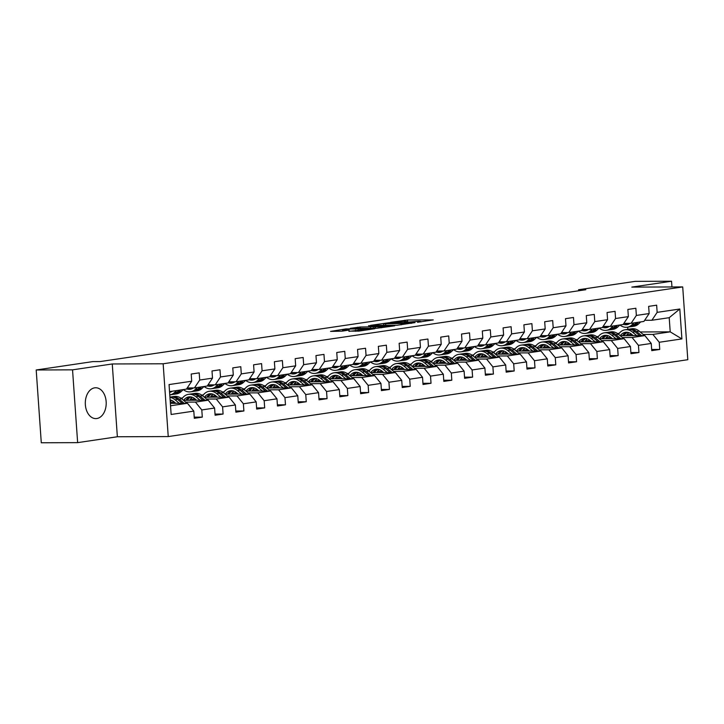 <?xml version="1.0" encoding="UTF-8"?>
<svg xmlns="http://www.w3.org/2000/svg" width="724" height="724" viewBox="0 0 724 724"><rect width="100%" height="100%" fill="white"/><g stroke="black" fill="none" stroke-linecap="round" stroke-linejoin="round"><path stroke-width="1.09" d="M417.549 322.289L433.242 319.908L407.558 320.008L390.562 322.352L403.467 321.347L407.621 321.528L404.273 322.343L418.879 321.293L420.888 321.474L417.549 322.289M96.826 418.526A15.421 10.453 89.8 0 0 106.193 402.39A15.421 10.453 89.8 0 0 95.695 387.765A15.421 10.453 89.8 0 0 94.681 387.838A15.421 10.453 89.8 0 0 85.314 403.974A15.421 10.453 89.8 0 0 95.812 418.608A15.421 10.453 89.8 0 0 96.826 418.526M348.923 331.139L358.986 331.103L374.932 328.687L345.882 328.922L330.56 331.393L342 331.167L349.122 330.053L342.497 329.854L351.176 328.977L369.765 329.067L348.941 331.33M112.265 363.964L72.545 369.846L36.2 369.982L41.286 442.771L77.64 442.636L117.36 436.762L168.24 436.572L163.153 363.783L112.265 363.964L117.36 436.762M671.944 286.957L671.546 281.229L631.826 287.102L682.714 286.921L163.153 363.783M671.546 281.229L635.192 281.364L578.548 289.745L578.621 290.786M36.2 369.982L92.844 361.602L100.12 361.575L585.816 289.718L578.548 289.745M396.942 325.284L414.997 322.605L389.304 322.705L370.625 325.32L396.942 325.284M394.77 325.809L376.598 328.289L350.28 328.325L360.127 327.022L373.285 326.786L378.172 326.008L368.534 325.719L394.77 325.809M168.24 436.572L687.8 359.71L682.714 286.921M194.222 417.151L202.304 417.124L201.797 409.938L214.594 408.046L215.1 415.232L223.092 414.047L222.594 406.861L235.391 404.969L235.888 412.155L243.888 410.97L243.382 403.793L256.178 401.892L256.685 409.078L264.676 407.893L264.179 400.716L276.975 398.815L277.473 406.001L285.473 404.816L284.966 397.639L297.763 395.747L298.27 402.924L306.261 401.739L305.763 394.562L318.56 392.67L319.058 399.847L327.058 398.662L326.56 391.485L339.348 389.593L339.855 396.77L347.855 395.594L347.348 388.408L360.145 386.516L360.642 393.693L368.643 392.517L368.145 385.331L380.942 383.439L381.439 390.616L389.44 389.44L388.933 382.254L401.729 380.362L402.236 387.548L410.227 386.363L409.73 379.177L422.526 377.285L423.024 384.471L431.024 383.286L430.518 376.109L443.314 374.208L443.821 381.394L451.812 380.209L451.314 373.032L464.111 371.131L464.609 378.317L472.609 377.132L472.102 369.955L484.899 368.063L485.406 375.24L493.406 374.055L492.899 366.878L505.696 364.987L506.194 372.163L514.194 370.978L513.696 363.801L526.484 361.909L526.991 369.086L534.991 367.91L534.484 360.724L547.281 358.833L547.787 366.009L555.779 364.833L555.281 357.647L568.078 355.756L568.575 362.932L576.576 361.756L576.069 354.57L588.865 352.678L589.372 359.864L597.363 358.679L596.866 351.493L609.662 349.602L610.16 356.787L618.16 355.602L617.653 348.416L630.45 346.524L630.957 353.71L638.948 352.525L638.45 345.348L651.247 343.447L651.745 350.633L659.745 349.448L659.247 342.271L681.899 338.913L679.809 309.012L669.211 317.691L651.89 320.252L644.659 320.279M202.304 417.124L194.303 418.3L193.806 411.123L171.145 414.472L169.054 384.571L191.706 381.222L191.208 374.037L199.209 372.86L199.706 380.037L212.503 378.145L212.005 370.959L219.996 369.783L220.503 376.96L233.3 375.068L232.793 367.892L240.793 366.706L241.291 373.883L254.088 371.991L253.59 364.815L261.581 363.629L262.088 370.806L274.885 368.914L274.378 361.738L282.378 360.552L282.876 367.738L295.673 365.837L295.175 358.661L303.166 357.475L303.673 364.661L316.469 362.76L315.963 355.584L323.963 354.398L324.47 361.584L337.257 359.692L336.76 352.507L344.76 351.321L345.257 358.507L358.054 356.615L357.547 349.43L365.548 348.244L366.054 355.43L378.851 353.538L378.344 346.353L386.344 345.176L386.842 352.353L399.639 350.461L399.141 343.276L407.132 342.099L407.639 349.276L420.436 347.384L419.929 340.208L427.929 339.022L428.427 346.199L441.224 344.307L440.726 337.131L448.717 335.945L449.224 343.122L462.021 341.23L461.514 334.054L469.514 332.868L470.012 340.045L482.808 338.153L482.311 330.977L490.311 329.791L490.809 336.977L503.605 335.076L503.099 327.9L511.099 326.714L511.606 333.9L524.393 332.008L523.895 324.823L531.896 323.637L532.393 330.823L545.19 328.931L544.692 321.746L552.684 320.56L553.19 327.746L565.987 325.854L565.48 318.669L573.48 317.492L573.978 324.669L586.775 322.777L586.277 315.592L594.268 314.415L594.775 321.592L607.572 319.7L607.065 312.524L615.065 311.338L615.563 318.515L628.36 316.623L627.862 309.447L635.853 308.261L636.36 315.438L649.156 313.546L648.65 306.37L656.65 305.184L657.148 312.361L679.809 309.012M183.516 400.291L208.231 400.2L195.435 402.091L185.724 402.128M174.466 402.173L170.285 402.182M187.217 387.955L194.439 387.928L207.236 386.037L212.503 378.145M195.435 402.091L201.797 409.938M208.231 400.2L214.594 408.046M199.706 380.037L194.439 387.928M204.313 397.214L229.019 397.123L216.223 399.014L206.521 399.051M195.254 399.096L190.448 399.114M180.891 398.164L182.611 397.91M208.005 384.878L215.236 384.851L228.033 382.96L233.3 375.068M216.223 399.014L222.594 406.861M229.019 397.123L235.391 404.969M220.503 376.96L215.236 384.851M225.101 394.137L249.816 394.046L237.019 395.938L227.309 395.974M216.051 396.019L211.236 396.037M201.679 395.087L203.399 394.833M228.802 381.801L236.024 381.774L248.821 379.883L254.088 371.991M237.019 395.938L243.382 403.793M249.816 394.046L256.178 401.892M241.291 373.883L236.024 381.774M245.898 391.06L270.604 390.969L257.807 392.861L248.106 392.897M236.839 392.942L232.033 392.96M222.476 392.01L224.196 391.756M249.599 378.724L256.821 378.697L269.618 376.806L274.885 368.914M257.807 392.861L264.179 400.716M270.604 390.969L276.975 398.815M262.088 370.806L256.821 378.697M266.685 387.992L291.401 387.892L278.604 389.793L268.894 389.829M257.635 389.865L252.821 389.883M243.264 388.933L244.983 388.679M270.387 375.647L277.618 375.62L290.405 373.729L295.673 365.837M278.604 389.793L284.966 397.639M291.401 387.892L297.763 395.747M282.876 367.738L277.618 375.62M287.482 384.915L312.189 384.824L299.401 386.716L289.691 386.752M278.432 386.788L273.618 386.806M264.061 385.856L265.78 385.602M291.184 372.57L298.406 372.552L311.202 370.652L316.469 362.76M299.401 386.716L305.763 394.562M312.189 384.824L318.56 392.67M303.673 364.661L298.406 372.552M308.27 381.838L332.986 381.747L320.189 383.639L310.478 383.675M299.22 383.711L294.406 383.729M284.858 382.779L286.568 382.525M311.972 369.502L319.203 369.475L331.999 367.575L337.257 359.692M320.189 383.639L326.56 391.485M332.986 381.747L339.348 389.593M324.47 361.584L319.203 369.475M329.067 378.761L353.783 378.67L340.986 380.562L331.275 380.598M320.017 380.634L315.202 380.652M305.646 379.711L307.365 379.448M332.769 366.425L339.99 366.398L352.787 364.507L358.054 356.615M340.986 380.562L347.348 388.408M353.783 378.67L360.145 386.516M345.257 358.507L339.99 366.398M349.864 375.684L374.57 375.593L361.774 377.485L352.063 377.521M340.805 377.566L335.99 377.584M326.443 376.634L328.153 376.38M353.556 363.348L360.787 363.321L373.584 361.43L378.851 353.538M361.774 377.485L368.145 385.331M374.57 375.593L380.942 383.439M366.054 355.43L360.787 363.321M370.652 372.607L395.367 372.516L382.571 374.408L372.86 374.444M361.602 374.489L356.787 374.507M347.23 373.557L348.95 373.303M374.353 360.271L381.575 360.244L394.372 358.353L399.639 350.461M382.571 374.408L388.933 382.254M395.367 372.516L401.729 380.362M386.842 352.353L381.575 360.244M391.449 369.53L416.155 369.439L403.358 371.331L393.657 371.367M382.39 371.412L377.584 371.43M368.027 370.48L369.747 370.226M395.15 357.194L402.372 357.167L415.169 355.276L420.436 347.384M403.358 371.331L409.73 379.177M416.155 369.439L422.526 377.285M407.639 349.276L402.372 357.167M412.237 366.453L436.952 366.362L424.155 368.254L414.445 368.29M403.187 368.335L398.372 368.353M388.815 367.403L390.535 367.149M415.938 354.117L423.169 354.09L435.957 352.199L441.224 344.307M424.155 368.254L430.518 376.109M436.952 366.362L443.314 374.208M428.427 346.199L423.169 354.09M433.033 363.376L457.74 363.285L444.952 365.177L435.242 365.213M423.983 365.258L419.169 365.276M409.612 364.326L411.332 364.072M436.735 351.04L443.957 351.013L456.754 349.122L462.021 341.23M444.952 365.177L451.314 373.032M457.74 363.285L464.111 371.131M449.224 343.122L443.957 351.013M453.821 360.308L478.537 360.208L465.74 362.109L456.029 362.145M444.771 362.181L439.957 362.199M430.4 361.249L432.119 360.995M457.523 347.963L464.754 347.936L477.55 346.045L482.808 338.153M465.74 362.109L472.102 369.955M478.537 360.208L484.899 368.063M470.012 340.045L464.754 347.936M474.618 357.231L499.334 357.14L486.537 359.032L476.826 359.068M465.568 359.104L460.754 359.122M451.197 358.172L452.916 357.918M478.32 344.886L485.542 344.868L498.338 342.968L503.605 335.076M486.537 359.032L492.899 366.878M499.334 357.14L505.696 364.987M490.809 336.977L485.542 344.868M495.406 354.154L520.122 354.063L507.325 355.955L497.614 355.991M486.356 356.027L481.541 356.045M471.994 355.095L473.704 354.841M499.108 341.818L506.338 341.791L519.135 339.891L524.393 332.008M507.325 355.955L513.696 363.801M520.122 354.063L526.484 361.909M511.606 333.9L506.338 341.791M516.203 351.077L540.919 350.986L528.122 352.878L518.411 352.914M507.153 352.95L502.338 352.968M492.782 352.027L494.501 351.764M519.904 338.742L527.126 338.714L539.923 336.823L545.19 328.931M528.122 352.878L534.484 360.724M540.919 350.986L547.281 358.833M532.393 330.823L527.126 338.714M537 348L561.706 347.909L548.91 349.801L539.208 349.837M527.941 349.882L523.135 349.9M513.578 348.95L515.298 348.697M540.692 335.664L547.923 335.637L560.72 333.746L565.987 325.854M548.91 349.801L555.281 357.647M561.706 347.909L568.078 355.756M553.19 327.746L547.923 335.637M557.788 344.923L582.503 344.832L569.707 346.724L559.996 346.76M548.738 346.805L543.923 346.823M534.366 345.873L536.086 345.62M561.489 332.588L568.711 332.56L581.508 330.669L586.775 322.777M569.707 346.724L576.069 354.57M582.503 344.832L588.865 352.678M573.978 324.669L568.711 332.56M578.585 341.846L603.291 341.755L590.494 343.647L580.793 343.683M569.526 343.728L564.72 343.746M555.163 342.796L556.883 342.543M582.286 329.511L589.508 329.483L602.305 327.592L607.572 319.7M590.494 343.647L596.866 351.493M603.291 341.755L609.662 349.602M594.775 321.592L589.508 329.483M599.372 338.769L624.088 338.678L611.291 340.57L601.581 340.606M590.322 340.651L585.508 340.669M575.951 339.719L577.671 339.466M603.074 326.433L610.305 326.406L623.092 324.515L628.36 316.623M611.291 340.57L617.653 348.416M624.088 338.678L630.45 346.524M615.563 318.515L610.305 326.406M620.169 335.692L644.876 335.601L632.088 337.493L622.378 337.529M611.119 337.574L606.305 337.592M596.748 336.642L598.467 336.389M623.871 323.357L631.093 323.329L643.889 321.438L649.156 313.546M632.088 337.493L638.45 345.348M644.876 335.601L651.247 343.447M636.36 315.438L631.093 323.329M640.179 331.972L670.207 331.854L652.876 334.425L643.165 334.461M631.907 334.497L627.093 334.515M617.545 333.565L619.255 333.312M652.876 334.425L659.247 342.271M669.211 317.691L670.207 331.854L681.899 338.913M657.148 312.361L651.89 320.252M72.545 369.846L77.64 442.636M627.853 329.357L627.699 327.158M170.538 405.775L187.435 403.277L170.366 403.34M191.706 381.222L186.448 389.114L169.543 391.612M187.435 403.277L193.806 411.123M651.663 349.475L659.745 349.448M630.875 352.552L638.948 352.525M610.079 355.629L618.16 355.602M589.291 358.706L597.363 358.679M568.494 361.783L576.576 361.756M547.706 364.86L555.779 364.833M526.909 367.937L534.991 367.91M506.121 371.014L514.194 370.978M485.324 374.091L493.406 374.055M464.527 377.159L472.609 377.132M443.74 380.236L451.812 380.209M422.943 383.313L431.024 383.286M402.155 386.39L410.227 386.363M381.358 389.467L389.44 389.44M360.57 392.544L368.643 392.517M339.773 395.621L347.855 395.594M318.976 398.698L327.058 398.662M298.188 401.775L306.261 401.739M277.392 404.852L285.473 404.816M256.604 407.92L264.676 407.893M235.807 410.997L243.888 410.97M215.019 414.074L223.092 414.047M411.675 323.022L389.041 322.967L383.602 323.809L411.694 323.302M381.358 326.94L390.037 326.062L382.399 325.927L375.285 326.777L381.358 326.94L381.412 327.782M646.623 337.755A5.24 3.837 -98.4 0 0 645.582 336.47M628.912 332.678A12.552 9.186 -98.4 0 0 626.351 335.674M644.55 335.601L639.174 331.13A15.123 11.068 -98.4 0 0 631.735 328.777L629.201 329.149A15.123 11.068 -98.4 0 0 628.414 329.311M636.731 335.637L632.505 332.117A15.123 11.068 -98.4 0 0 625.074 329.764A15.123 11.068 -98.4 0 0 618.531 334.334M633.292 335.646L631.618 334.262A12.552 9.186 -98.4 0 0 625.446 332.307A12.552 9.186 -98.4 0 0 620.296 335.692M641.582 335.619L636.64 331.502A15.123 11.068 -98.4 0 0 629.201 329.149M624.034 335.683A12.552 9.186 81.6 0 1 627.563 332.325M625.074 329.764L627.608 329.384A15.123 11.068 81.6 0 1 635.039 331.746L639.699 335.619M626.731 332.235A12.552 9.186 -98.4 0 0 622.577 335.683M630.043 323.338A12.552 9.186 81.6 0 1 626.857 324.678A12.552 9.186 81.6 0 1 623.264 324.262M634.025 322.895L631.998 324.823A15.123 11.068 81.6 0 1 627.228 327.221A15.123 11.068 81.6 0 1 619.934 324.986M640.686 321.909L638.659 323.836A15.123 11.068 81.6 0 1 633.898 326.234L631.364 326.614A15.123 11.068 -98.4 0 0 636.134 324.216L638.152 322.289M636.559 322.524L634.532 324.452A15.123 11.068 81.6 0 1 629.762 326.85L627.228 327.221M624.667 323.357A12.552 9.186 -98.4 0 0 628.106 324.37M630.559 326.696A15.123 11.068 -98.4 0 0 631.364 326.614M628.875 324.053A12.552 9.186 81.6 0 1 626.703 323.347M625.835 340.832A5.24 3.837 -98.4 0 0 624.785 339.538M608.115 335.755A12.552 9.186 -98.4 0 0 605.563 338.751M623.753 338.678L618.377 334.207A15.123 11.068 -98.4 0 0 610.947 331.854L608.413 332.226A15.123 11.068 -98.4 0 0 607.617 332.379M615.943 338.705L611.717 335.194A15.123 11.068 -98.4 0 0 604.278 332.841A15.123 11.068 -98.4 0 0 597.743 337.411M612.495 338.723L610.83 337.339A12.552 9.186 -98.4 0 0 604.658 335.375A12.552 9.186 -98.4 0 0 599.499 338.769M620.785 338.696L615.843 334.579A15.123 11.068 -98.4 0 0 608.413 332.226M603.237 338.76A12.552 9.186 81.6 0 1 606.775 335.402M604.278 332.841L606.812 332.461A15.123 11.068 81.6 0 1 614.251 334.814L618.911 338.696M605.943 335.312A12.552 9.186 -98.4 0 0 601.789 338.76M605.038 343.909A5.24 3.837 -98.4 0 0 603.997 342.615M587.327 338.823A12.552 9.186 -98.4 0 0 584.766 341.828M602.965 341.755L597.59 337.284A15.123 11.068 -98.4 0 0 590.151 334.922L587.616 335.303A15.123 11.068 -98.4 0 0 586.829 335.456M595.146 341.782L590.92 338.271A15.123 11.068 -98.4 0 0 583.49 335.909A15.123 11.068 -98.4 0 0 576.947 340.488M591.698 341.8L590.033 340.407A12.552 9.186 -98.4 0 0 583.861 338.452A12.552 9.186 -98.4 0 0 578.702 341.846M599.997 341.764L595.056 337.656A15.123 11.068 -98.4 0 0 587.616 335.303M582.449 341.837A12.552 9.186 81.6 0 1 585.978 338.47M583.49 335.909L586.024 335.538A15.123 11.068 81.6 0 1 593.454 337.891L598.115 341.773M585.146 338.389A12.552 9.186 -98.4 0 0 580.992 341.837M609.255 326.415A12.552 9.186 81.6 0 1 606.06 327.755A12.552 9.186 81.6 0 1 602.477 327.339M613.228 325.972L611.21 327.9A15.123 11.068 81.6 0 1 606.441 330.298A15.123 11.068 81.6 0 1 599.146 328.062M619.898 324.986L617.871 326.913A15.123 11.068 81.6 0 1 613.101 329.311L610.567 329.692A15.123 11.068 -98.4 0 0 615.337 327.284L617.364 325.366M615.762 325.601L613.735 327.529A15.123 11.068 81.6 0 1 608.975 329.927L606.441 330.298M603.87 326.433A12.552 9.186 -98.4 0 0 607.309 327.447M609.762 329.764A15.123 11.068 -98.4 0 0 610.567 329.692M608.079 327.13A12.552 9.186 81.6 0 1 605.907 326.424M588.458 329.483A12.552 9.186 81.6 0 1 585.273 330.832A12.552 9.186 81.6 0 1 581.68 330.416M592.44 329.049L590.413 330.977A15.123 11.068 81.6 0 1 585.644 333.375A15.123 11.068 81.6 0 1 578.349 331.13M599.101 328.062L597.074 329.99A15.123 11.068 81.6 0 1 592.313 332.388L589.779 332.769A15.123 11.068 -98.4 0 0 594.549 330.361L596.567 328.443M594.974 328.678L592.947 330.596A15.123 11.068 81.6 0 1 588.178 333.004L585.644 333.375M583.082 329.511A12.552 9.186 -98.4 0 0 586.521 330.524M588.974 332.841A15.123 11.068 -98.4 0 0 589.779 332.769M587.291 330.207A12.552 9.186 81.6 0 1 585.119 329.501M584.25 346.986A5.24 3.837 -98.4 0 0 583.2 345.692M566.53 341.9A12.552 9.186 -98.4 0 0 563.969 344.905M582.168 344.832L576.793 340.361A15.123 11.068 -98.4 0 0 569.363 337.999L566.829 338.38A15.123 11.068 -98.4 0 0 566.032 338.533M574.358 344.859L570.132 341.348A15.123 11.068 -98.4 0 0 562.693 338.986A15.123 11.068 -98.4 0 0 556.15 343.565M570.91 344.877L569.245 343.484A12.552 9.186 -98.4 0 0 563.073 341.529A12.552 9.186 -98.4 0 0 557.914 344.923M579.2 344.841L574.259 340.733A15.123 11.068 -98.4 0 0 566.829 338.38M561.652 344.905A12.552 9.186 81.6 0 1 565.182 341.547M562.693 338.986L565.227 338.615A15.123 11.068 81.6 0 1 572.666 340.968L577.327 344.85M564.358 341.466A12.552 9.186 -98.4 0 0 560.195 344.914M563.453 350.063A5.24 3.837 -98.4 0 0 562.403 348.769M545.742 344.977A12.552 9.186 -98.4 0 0 543.181 347.973M561.381 347.909L556.005 343.438A15.123 11.068 -98.4 0 0 548.566 341.076L546.032 341.457A15.123 11.068 -98.4 0 0 545.244 341.61M553.561 347.936L549.335 344.425A15.123 11.068 -98.4 0 0 541.905 342.063A15.123 11.068 -98.4 0 0 535.362 346.642M550.113 347.954L548.448 346.561A12.552 9.186 -98.4 0 0 542.276 344.606A12.552 9.186 -98.4 0 0 537.118 348M558.403 347.918L553.471 343.81A15.123 11.068 -98.4 0 0 546.032 341.457M540.864 347.982A12.552 9.186 81.6 0 1 544.394 344.624M541.905 342.063L544.439 341.692A15.123 11.068 81.6 0 1 551.869 344.045L556.53 347.927M543.561 344.543A12.552 9.186 -98.4 0 0 539.407 347.991M542.656 353.131A5.24 3.837 -98.4 0 0 541.615 351.846M524.945 348.054A12.552 9.186 -98.4 0 0 522.384 351.049M540.584 350.986L535.208 346.515A15.123 11.068 -98.4 0 0 527.778 344.153L525.244 344.534A15.123 11.068 -98.4 0 0 524.447 344.687M532.774 351.013L528.547 347.493A15.123 11.068 -98.4 0 0 521.108 345.14A15.123 11.068 -98.4 0 0 514.565 349.71M529.325 351.022L527.66 349.638A12.552 9.186 -98.4 0 0 521.488 347.683A12.552 9.186 -98.4 0 0 516.33 351.077M537.615 350.995L532.674 346.887A15.123 11.068 -98.4 0 0 525.244 344.534M520.067 351.059A12.552 9.186 81.6 0 1 523.597 347.701M521.108 345.14L523.642 344.769A15.123 11.068 81.6 0 1 531.072 347.122L535.742 351.004M522.773 347.62A12.552 9.186 -98.4 0 0 518.61 351.068M567.661 332.56A12.552 9.186 81.6 0 1 564.476 333.909A12.552 9.186 81.6 0 1 560.883 333.493M571.643 332.126L569.616 334.054A15.123 11.068 81.6 0 1 564.856 336.452A15.123 11.068 81.6 0 1 557.552 334.207M578.313 331.139L576.286 333.067A15.123 11.068 81.6 0 1 571.517 335.465L568.983 335.846A15.123 11.068 -98.4 0 0 573.752 333.438L575.779 331.52M574.177 331.755L572.15 333.673A15.123 11.068 81.6 0 1 567.381 336.081L564.856 336.452M562.286 332.588A12.552 9.186 -98.4 0 0 565.725 333.601M568.177 335.918A15.123 11.068 -98.4 0 0 568.983 335.846M566.494 333.275A12.552 9.186 81.6 0 1 564.322 332.578M546.873 335.637A12.552 9.186 81.6 0 1 543.679 336.986A12.552 9.186 81.6 0 1 540.095 336.57M550.855 335.203L548.828 337.131A15.123 11.068 81.6 0 1 544.059 339.529A15.123 11.068 81.6 0 1 536.765 337.284M557.516 334.216L555.489 336.144A15.123 11.068 81.6 0 1 550.72 338.542L548.195 338.913A15.123 11.068 -98.4 0 0 552.955 336.515L554.982 334.588M553.38 334.832L551.362 336.751A15.123 11.068 81.6 0 1 546.593 339.158L544.059 339.529M541.498 335.655A12.552 9.186 -98.4 0 0 544.928 336.678M547.389 338.995A15.123 11.068 -98.4 0 0 548.195 338.913M545.697 336.352A12.552 9.186 81.6 0 1 543.534 335.655M526.077 338.714A12.552 9.186 81.6 0 1 522.891 340.063A12.552 9.186 81.6 0 1 519.298 339.647M530.059 338.28L528.031 340.208A15.123 11.068 81.6 0 1 523.262 342.606A15.123 11.068 81.6 0 1 515.968 340.361M536.719 337.293L534.701 339.221A15.123 11.068 81.6 0 1 529.932 341.619L527.398 341.99A15.123 11.068 -98.4 0 0 532.167 339.592L534.194 337.665M532.592 337.9L530.565 339.827A15.123 11.068 81.6 0 1 525.796 342.226L523.262 342.606M520.701 338.732A12.552 9.186 -98.4 0 0 524.14 339.755M526.592 342.072A15.123 11.068 -98.4 0 0 527.398 341.99M524.909 339.429A12.552 9.186 81.6 0 1 522.737 338.732M505.289 341.791A12.552 9.186 81.6 0 1 502.094 343.14A12.552 9.186 81.6 0 1 498.51 342.714M509.271 341.357L507.243 343.276A15.123 11.068 81.6 0 1 502.474 345.683A15.123 11.068 81.6 0 1 495.18 343.438M515.931 340.371L513.904 342.289A15.123 11.068 81.6 0 1 509.135 344.696L506.601 345.067A15.123 11.068 -98.4 0 0 511.37 342.669L513.397 340.742M511.796 340.977L509.777 342.904A15.123 11.068 81.6 0 1 505.008 345.303L502.474 345.683M499.913 341.809A12.552 9.186 -98.4 0 0 503.343 342.832M505.795 345.149A15.123 11.068 -98.4 0 0 506.601 345.067M504.112 342.506A12.552 9.186 81.6 0 1 501.94 341.8M484.492 344.868A12.552 9.186 81.6 0 1 481.306 346.217A12.552 9.186 81.6 0 1 477.713 345.791M488.474 344.434L486.447 346.353A15.123 11.068 81.6 0 1 481.677 348.76A15.123 11.068 81.6 0 1 474.383 346.515M495.135 343.447L493.116 345.366A15.123 11.068 81.6 0 1 488.347 347.773L485.813 348.144A15.123 11.068 -98.4 0 0 490.582 345.746L492.61 343.819M491.008 344.054L488.981 345.982A15.123 11.068 81.6 0 1 484.211 348.38L481.677 348.76M479.116 344.886A12.552 9.186 -98.4 0 0 482.555 345.909M485.008 348.226A15.123 11.068 -98.4 0 0 485.813 348.144M483.324 345.583A12.552 9.186 81.6 0 1 481.152 344.877M463.704 347.945A12.552 9.186 81.6 0 1 460.509 349.294A12.552 9.186 81.6 0 1 456.925 348.868M467.677 347.511L465.659 349.43A15.123 11.068 81.6 0 1 460.889 351.837A15.123 11.068 81.6 0 1 453.595 349.592M474.347 346.524L472.32 348.443A15.123 11.068 81.6 0 1 467.55 350.85L465.016 351.221A15.123 11.068 -98.4 0 0 469.786 348.823L471.813 346.896M470.211 347.131L468.184 349.058A15.123 11.068 81.6 0 1 463.423 351.457L460.889 351.837M458.319 347.963A12.552 9.186 -98.4 0 0 461.758 348.986M464.211 351.303A15.123 11.068 -98.4 0 0 465.016 351.221M462.527 348.66A12.552 9.186 81.6 0 1 460.355 347.954M442.907 351.022A12.552 9.186 81.6 0 1 439.721 352.371A12.552 9.186 81.6 0 1 436.129 351.945M446.889 350.579L444.862 352.507A15.123 11.068 81.6 0 1 440.092 354.905A15.123 11.068 81.6 0 1 432.798 352.669M453.55 349.592L451.523 351.52A15.123 11.068 81.6 0 1 446.762 353.927L444.228 354.298A15.123 11.068 -98.4 0 0 448.998 351.9L451.016 349.973M449.423 350.208L447.396 352.136A15.123 11.068 81.6 0 1 442.626 354.534L440.092 354.905M437.531 351.04A12.552 9.186 -98.4 0 0 440.97 352.054M443.423 354.38A15.123 11.068 -98.4 0 0 444.228 354.298M441.74 351.737A12.552 9.186 81.6 0 1 439.568 351.031M422.119 354.099A12.552 9.186 81.6 0 1 418.924 355.439A12.552 9.186 81.6 0 1 415.332 355.022M426.092 353.656L424.065 355.584A15.123 11.068 81.6 0 1 419.305 357.982A15.123 11.068 81.6 0 1 412.01 355.746M432.762 352.669L430.735 354.597A15.123 11.068 81.6 0 1 425.965 356.995L423.431 357.375A15.123 11.068 -98.4 0 0 428.201 354.968L430.228 353.05M428.626 353.285L426.599 355.213A15.123 11.068 81.6 0 1 421.839 357.611L419.305 357.982M416.734 354.117A12.552 9.186 -98.4 0 0 420.173 355.131M422.626 357.448A15.123 11.068 -98.4 0 0 423.431 357.375M420.943 354.814A12.552 9.186 81.6 0 1 418.771 354.108M401.322 357.167A12.552 9.186 81.6 0 1 398.137 358.516A12.552 9.186 81.6 0 1 394.544 358.099M405.304 356.733L403.277 358.661A15.123 11.068 81.6 0 1 398.508 361.059A15.123 11.068 81.6 0 1 391.213 358.814M411.965 355.746L409.938 357.674A15.123 11.068 81.6 0 1 405.178 360.072L402.644 360.452A15.123 11.068 -98.4 0 0 407.404 358.045L409.431 356.127M407.838 356.362L405.811 358.28A15.123 11.068 81.6 0 1 401.042 360.688L398.508 361.059M395.947 357.194A12.552 9.186 -98.4 0 0 399.377 358.208M401.838 360.525A15.123 11.068 -98.4 0 0 402.644 360.452M400.155 357.891A12.552 9.186 81.6 0 1 397.983 357.185M380.525 360.244A12.552 9.186 81.6 0 1 377.34 361.593A12.552 9.186 81.6 0 1 373.747 361.176M384.507 359.81L382.48 361.738A15.123 11.068 81.6 0 1 377.72 364.136A15.123 11.068 81.6 0 1 370.417 361.891M391.177 358.823L389.15 360.751A15.123 11.068 81.6 0 1 384.381 363.149L381.847 363.529A15.123 11.068 -98.4 0 0 386.616 361.122L388.643 359.204M387.041 359.439L385.014 361.357A15.123 11.068 81.6 0 1 380.245 363.765L377.72 364.136M375.15 360.271A12.552 9.186 -98.4 0 0 378.589 361.285M381.041 363.602A15.123 11.068 -98.4 0 0 381.847 363.529M379.358 360.959A12.552 9.186 81.6 0 1 377.186 360.262M359.738 363.321A12.552 9.186 81.6 0 1 356.543 364.67A12.552 9.186 81.6 0 1 352.959 364.253M363.719 362.887L361.692 364.815A15.123 11.068 81.6 0 1 356.923 367.213A15.123 11.068 81.6 0 1 349.629 364.968M370.38 361.9L368.353 363.828A15.123 11.068 81.6 0 1 363.584 366.226L361.059 366.597A15.123 11.068 -98.4 0 0 365.819 364.199L367.846 362.272M366.244 362.516L364.226 364.434A15.123 11.068 81.6 0 1 359.457 366.842L356.923 367.213M354.362 363.339A12.552 9.186 -98.4 0 0 357.792 364.362M360.253 366.679A15.123 11.068 -98.4 0 0 361.059 366.597M358.561 364.036A12.552 9.186 81.6 0 1 356.389 363.339M338.941 366.398A12.552 9.186 81.6 0 1 335.755 367.747A12.552 9.186 81.6 0 1 332.162 367.33M342.923 365.964L340.895 367.892A15.123 11.068 81.6 0 1 336.126 370.29A15.123 11.068 81.6 0 1 328.832 368.045M349.583 364.977L347.565 366.905A15.123 11.068 81.6 0 1 342.796 369.303L340.262 369.674A15.123 11.068 -98.4 0 0 345.031 367.276L347.058 365.349M345.457 365.584L343.429 367.511A15.123 11.068 81.6 0 1 338.66 369.919L336.126 370.29M333.565 366.416A12.552 9.186 -98.4 0 0 337.004 367.439M339.456 369.756A15.123 11.068 -98.4 0 0 340.262 369.674M337.773 367.113A12.552 9.186 81.6 0 1 335.601 366.416M318.153 369.475A12.552 9.186 81.6 0 1 314.958 370.824A12.552 9.186 81.6 0 1 311.374 370.398M322.126 369.041L320.108 370.959A15.123 11.068 81.6 0 1 315.338 373.367A15.123 11.068 81.6 0 1 308.044 371.122M328.796 368.054L326.768 369.982A15.123 11.068 81.6 0 1 321.999 372.38L319.465 372.751A15.123 11.068 -98.4 0 0 324.234 370.353L326.262 368.426M324.66 368.661L322.642 370.588A15.123 11.068 81.6 0 1 317.872 372.987L315.338 373.367M312.768 369.493A12.552 9.186 -98.4 0 0 316.207 370.516M318.66 372.833A15.123 11.068 -98.4 0 0 319.465 372.751M316.976 370.19A12.552 9.186 81.6 0 1 314.804 369.484M297.356 372.552A12.552 9.186 81.6 0 1 294.17 373.901A12.552 9.186 81.6 0 1 290.577 373.475M301.338 372.118L299.311 374.037A15.123 11.068 81.6 0 1 294.541 376.444A15.123 11.068 81.6 0 1 287.247 374.199M307.999 371.131L305.981 373.05A15.123 11.068 81.6 0 1 301.211 375.457L298.677 375.828A15.123 11.068 -98.4 0 0 303.447 373.43L305.465 371.502M303.872 371.738L301.845 373.665A15.123 11.068 81.6 0 1 297.075 376.064L294.541 376.444M291.98 372.57A12.552 9.186 -98.4 0 0 295.419 373.593M297.872 375.91A15.123 11.068 -98.4 0 0 298.677 375.828M296.188 373.267A12.552 9.186 81.6 0 1 294.016 372.561M276.568 375.629A12.552 9.186 81.6 0 1 273.373 376.978A12.552 9.186 81.6 0 1 269.79 376.552M280.541 375.195L278.523 377.113A15.123 11.068 81.6 0 1 273.753 379.521A15.123 11.068 81.6 0 1 266.459 377.276M287.211 374.208L285.184 376.127A15.123 11.068 81.6 0 1 280.414 378.534L277.88 378.905A15.123 11.068 -98.4 0 0 282.65 376.507L284.677 374.579M283.075 374.815L281.048 376.742A15.123 11.068 81.6 0 1 276.287 379.141L273.753 379.521M271.183 375.647A12.552 9.186 -98.4 0 0 274.622 376.67M277.075 378.987A15.123 11.068 -98.4 0 0 277.88 378.905M275.392 376.344A12.552 9.186 81.6 0 1 273.219 375.638M255.771 378.706A12.552 9.186 81.6 0 1 252.586 380.055A12.552 9.186 81.6 0 1 248.993 379.629M259.753 378.263L257.726 380.191A15.123 11.068 81.6 0 1 252.957 382.589A15.123 11.068 81.6 0 1 245.662 380.353M266.414 377.276L264.387 379.204A15.123 11.068 81.6 0 1 259.626 381.611L257.092 381.982A15.123 11.068 -98.4 0 0 261.862 379.584L263.88 377.656M262.287 377.892L260.26 379.819A15.123 11.068 81.6 0 1 255.491 382.218L252.957 382.589M250.395 378.724A12.552 9.186 -98.4 0 0 253.834 379.738M256.287 382.064A15.123 11.068 -98.4 0 0 257.092 381.982M254.604 379.421A12.552 9.186 81.6 0 1 252.432 378.715M234.974 381.783A12.552 9.186 81.6 0 1 231.789 383.123A12.552 9.186 81.6 0 1 228.196 382.706M238.956 381.34L236.929 383.267A15.123 11.068 81.6 0 1 232.169 385.666A15.123 11.068 81.6 0 1 224.865 383.43L222.802 385.358A15.123 11.068 81.6 0 1 218.033 387.756L215.508 388.136A15.123 11.068 -98.4 0 0 220.268 385.729L222.295 383.811M245.626 380.353L243.599 382.281A15.123 11.068 81.6 0 1 238.829 384.679L236.296 385.059A15.123 11.068 -98.4 0 0 241.065 382.652L243.092 380.733M241.49 380.969L239.463 382.896A15.123 11.068 81.6 0 1 234.694 385.295L232.169 385.666M229.599 381.801A12.552 9.186 -98.4 0 0 233.037 382.815M235.49 385.132A15.123 11.068 -98.4 0 0 236.296 385.059M233.807 382.498A12.552 9.186 81.6 0 1 231.635 381.792M521.868 356.208A5.24 3.837 -98.4 0 0 520.818 354.923M504.148 351.131A12.552 9.186 -98.4 0 0 501.596 354.127M519.787 354.063L514.411 349.583A15.123 11.068 -98.4 0 0 506.981 347.23L504.447 347.601A15.123 11.068 -98.4 0 0 503.651 347.764M511.977 354.09L507.75 350.57A15.123 11.068 -98.4 0 0 500.32 348.217A15.123 11.068 -98.4 0 0 493.777 352.787M508.529 354.099L506.863 352.715A12.552 9.186 -98.4 0 0 500.691 350.76A12.552 9.186 -98.4 0 0 495.533 354.154M516.818 354.072L511.886 349.964A15.123 11.068 -98.4 0 0 504.447 347.601M499.27 354.136A12.552 9.186 81.6 0 1 502.809 350.778M500.32 348.217L502.845 347.846A15.123 11.068 81.6 0 1 510.284 350.199L514.945 354.081M501.976 350.697A12.552 9.186 -98.4 0 0 497.822 354.145M501.071 359.285A5.24 3.837 -98.4 0 0 500.031 358M483.361 354.208A12.552 9.186 -98.4 0 0 480.799 357.204M498.999 357.14L493.623 352.66A15.123 11.068 -98.4 0 0 486.184 350.307L483.659 350.678A15.123 11.068 -98.4 0 0 482.863 350.841M491.18 357.167L486.962 353.647A15.123 11.068 -98.4 0 0 479.523 351.294A15.123 11.068 -98.4 0 0 472.98 355.864M487.741 357.176L486.066 355.792A12.552 9.186 -98.4 0 0 479.903 353.837A12.552 9.186 -98.4 0 0 474.745 357.231M496.031 357.149L491.089 353.041A15.123 11.068 -98.4 0 0 483.659 350.678M478.483 357.213A12.552 9.186 81.6 0 1 482.012 353.855M479.523 351.294L482.057 350.914A15.123 11.068 81.6 0 1 489.487 353.276L494.157 357.158M481.179 353.764A12.552 9.186 -98.4 0 0 477.026 357.222M480.284 362.362A5.24 3.837 -98.4 0 0 479.234 361.077M462.564 357.285A12.552 9.186 -98.4 0 0 460.012 360.281M478.202 360.217L472.826 355.737A15.123 11.068 -98.4 0 0 465.396 353.384L462.862 353.755A15.123 11.068 -98.4 0 0 462.066 353.918M470.392 360.244L466.166 356.724A15.123 11.068 -98.4 0 0 458.726 354.371A15.123 11.068 -98.4 0 0 452.192 358.941M466.944 360.253L465.279 358.869A12.552 9.186 -98.4 0 0 459.107 356.914A12.552 9.186 -98.4 0 0 453.948 360.299M475.234 360.226L470.301 356.118A15.123 11.068 -98.4 0 0 462.862 353.755M457.686 360.29A12.552 9.186 81.6 0 1 461.224 356.932M458.726 354.371L461.26 353.991A15.123 11.068 81.6 0 1 468.7 356.353L473.36 360.235M460.392 356.841A12.552 9.186 -98.4 0 0 456.238 360.299M459.487 365.439A5.24 3.837 -98.4 0 0 458.446 364.154M441.776 360.362A12.552 9.186 -98.4 0 0 439.215 363.358M457.414 363.285L452.038 358.814A15.123 11.068 -98.4 0 0 444.599 356.461L442.065 356.832A15.123 11.068 -98.4 0 0 441.278 356.995M449.595 363.321L445.369 359.801A15.123 11.068 -98.4 0 0 437.939 357.448A15.123 11.068 -98.4 0 0 431.395 362.018M446.156 363.33L444.482 361.946A12.552 9.186 -98.4 0 0 438.31 359.991A12.552 9.186 -98.4 0 0 433.151 363.376M454.446 363.303L449.504 359.185A15.123 11.068 -98.4 0 0 442.065 356.832M436.898 363.367A12.552 9.186 81.6 0 1 440.427 360.009M437.939 357.448L440.473 357.068A15.123 11.068 81.6 0 1 447.903 359.43L452.563 363.303M439.595 359.918A12.552 9.186 -98.4 0 0 435.441 363.367M438.699 368.516A5.24 3.837 -98.4 0 0 437.649 367.222M420.979 363.439A12.552 9.186 -98.4 0 0 418.427 366.435M436.617 366.362L431.242 361.891A15.123 11.068 -98.4 0 0 423.812 359.538L421.278 359.909A15.123 11.068 -98.4 0 0 420.481 360.063M428.807 366.398L424.581 362.878A15.123 11.068 -98.4 0 0 417.142 360.525A15.123 11.068 -98.4 0 0 410.608 365.095M425.359 366.407L423.694 365.023A12.552 9.186 -98.4 0 0 417.522 363.059A12.552 9.186 -98.4 0 0 412.363 366.453M433.649 366.38L428.708 362.262A15.123 11.068 -98.4 0 0 421.278 359.909M416.101 366.444A12.552 9.186 81.6 0 1 419.63 363.086M417.142 360.525L419.676 360.145A15.123 11.068 81.6 0 1 427.115 362.507L431.776 366.38M418.807 362.996A12.552 9.186 -98.4 0 0 414.644 366.444M417.902 371.593A5.24 3.837 -98.4 0 0 416.861 370.299M400.191 366.507A12.552 9.186 -98.4 0 0 397.63 369.512M415.829 369.439L410.454 364.968A15.123 11.068 -98.4 0 0 403.015 362.606L400.481 362.986A15.123 11.068 -98.4 0 0 399.693 363.14M408.01 369.466L403.784 365.955A15.123 11.068 -98.4 0 0 396.354 363.593A15.123 11.068 -98.4 0 0 389.811 368.172M404.562 369.484L402.897 368.1A12.552 9.186 -98.4 0 0 396.725 366.136A12.552 9.186 -98.4 0 0 391.566 369.53M412.852 369.448L407.92 365.339A15.123 11.068 -98.4 0 0 400.481 362.986M395.313 369.521A12.552 9.186 81.6 0 1 398.843 366.163M396.354 363.593L398.888 363.222A15.123 11.068 81.6 0 1 406.318 365.575L410.979 369.457M398.01 366.072A12.552 9.186 -98.4 0 0 393.856 369.521M397.114 374.67A5.24 3.837 -98.4 0 0 396.064 373.376M379.394 369.584A12.552 9.186 -98.4 0 0 376.833 372.589M395.033 372.516L389.657 368.045A15.123 11.068 -98.4 0 0 382.227 365.683L379.693 366.063A15.123 11.068 -98.4 0 0 378.896 366.217M387.222 372.543L382.996 369.032A15.123 11.068 -98.4 0 0 375.557 366.67A15.123 11.068 -98.4 0 0 369.014 371.249M383.774 372.561L382.109 371.168A12.552 9.186 -98.4 0 0 375.937 369.213A12.552 9.186 -98.4 0 0 370.779 372.607M392.064 372.525L387.123 368.416A15.123 11.068 -98.4 0 0 379.693 366.063M374.516 372.589A12.552 9.186 81.6 0 1 378.046 369.231M375.557 366.67L378.091 366.299A15.123 11.068 81.6 0 1 385.53 368.652L390.191 372.534M377.222 369.149A12.552 9.186 -98.4 0 0 373.059 372.598M376.317 377.747A5.24 3.837 -98.4 0 0 375.267 376.453M358.606 372.661A12.552 9.186 -98.4 0 0 356.045 375.656M374.236 375.593L368.869 371.122A15.123 11.068 -98.4 0 0 361.43 368.76L358.896 369.14A15.123 11.068 -98.4 0 0 358.099 369.294M366.425 375.62L362.199 372.109A15.123 11.068 -98.4 0 0 354.769 369.747A15.123 11.068 -98.4 0 0 348.226 374.326M362.977 375.638L361.312 374.245A12.552 9.186 -98.4 0 0 355.14 372.29A12.552 9.186 -98.4 0 0 349.982 375.684M371.267 375.602L366.335 371.493A15.123 11.068 -98.4 0 0 358.896 369.14M353.728 375.666A12.552 9.186 81.6 0 1 357.258 372.308M354.769 369.747L357.294 369.376A15.123 11.068 81.6 0 1 364.733 371.729L369.394 375.611M356.425 372.227A12.552 9.186 -98.4 0 0 352.271 375.675M355.52 380.815A5.24 3.837 -98.4 0 0 354.479 379.53M337.809 375.738A12.552 9.186 -98.4 0 0 335.248 378.733M353.448 378.67L348.072 374.199A15.123 11.068 -98.4 0 0 340.633 371.837L338.108 372.217A15.123 11.068 -98.4 0 0 337.312 372.371M345.629 378.697L341.411 375.177A15.123 11.068 -98.4 0 0 333.972 372.824A15.123 11.068 -98.4 0 0 327.429 377.394M342.19 378.706L340.524 377.322A12.552 9.186 -98.4 0 0 334.352 375.367A12.552 9.186 -98.4 0 0 329.194 378.761M350.479 378.679L345.538 374.57A15.123 11.068 -98.4 0 0 338.108 372.217M332.931 378.743A12.552 9.186 81.6 0 1 336.461 375.385M333.972 372.824L336.506 372.453A15.123 11.068 81.6 0 1 343.936 374.806L348.606 378.688M335.637 375.303A12.552 9.186 -98.4 0 0 331.474 378.752M334.732 383.892A5.24 3.837 -98.4 0 0 333.683 382.607M317.012 378.815A12.552 9.186 -98.4 0 0 314.46 381.81M332.651 381.747L327.275 377.267A15.123 11.068 -98.4 0 0 319.845 374.914L317.311 375.285A15.123 11.068 -98.4 0 0 316.515 375.448M324.841 381.774L320.614 378.254A15.123 11.068 -98.4 0 0 313.184 375.901A15.123 11.068 -98.4 0 0 306.641 380.471M321.393 381.783L319.727 380.399A12.552 9.186 -98.4 0 0 313.555 378.444A12.552 9.186 -98.4 0 0 308.397 381.838M329.682 381.756L324.75 377.647A15.123 11.068 -98.4 0 0 317.311 375.285M312.135 381.82A12.552 9.186 81.6 0 1 315.673 378.462M313.184 375.901L315.709 375.53A15.123 11.068 81.6 0 1 323.148 377.883L327.809 381.765M314.84 378.381A12.552 9.186 -98.4 0 0 310.687 381.829M313.935 386.969A5.24 3.837 -98.4 0 0 312.895 385.684M296.225 381.892A12.552 9.186 -98.4 0 0 293.663 384.887M311.863 384.824L306.487 380.344A15.123 11.068 -98.4 0 0 299.048 377.991L296.523 378.362A15.123 11.068 -98.4 0 0 295.727 378.525M304.044 384.851L299.817 381.331A15.123 11.068 -98.4 0 0 292.387 378.978A15.123 11.068 -98.4 0 0 285.844 383.548M300.605 384.86L298.931 383.476A12.552 9.186 -98.4 0 0 292.767 381.521A12.552 9.186 -98.4 0 0 287.609 384.915M308.895 384.833L303.953 380.724A15.123 11.068 -98.4 0 0 296.523 378.362M291.347 384.897A12.552 9.186 81.6 0 1 294.876 381.539M292.387 378.978L294.921 378.598A15.123 11.068 81.6 0 1 302.351 380.96L307.012 384.842M294.044 381.458A12.552 9.186 -98.4 0 0 289.89 384.906M293.148 390.046A5.24 3.837 -98.4 0 0 292.098 388.761M275.428 384.969A12.552 9.186 -98.4 0 0 272.876 387.964M291.066 387.901L285.69 383.421A15.123 11.068 -98.4 0 0 278.26 381.068L275.726 381.439A15.123 11.068 -98.4 0 0 274.93 381.602M283.256 387.928L279.03 384.408A15.123 11.068 -98.4 0 0 271.591 382.055A15.123 11.068 -98.4 0 0 265.056 386.625M279.808 387.937L278.143 386.553A12.552 9.186 -98.4 0 0 271.971 384.598A12.552 9.186 -98.4 0 0 266.812 387.983M288.098 387.91L283.156 383.801A15.123 11.068 -98.4 0 0 275.726 381.439M270.55 387.974A12.552 9.186 81.6 0 1 274.088 384.616M271.591 382.055L274.125 381.675A15.123 11.068 81.6 0 1 281.564 384.037L286.224 387.919M273.256 384.525A12.552 9.186 -98.4 0 0 269.102 387.983M272.351 393.123A5.24 3.837 -98.4 0 0 271.31 391.838M254.64 388.046A12.552 9.186 -98.4 0 0 252.079 391.041M270.278 390.969L264.903 386.498A15.123 11.068 -98.4 0 0 257.463 384.145L254.929 384.516A15.123 11.068 -98.4 0 0 254.142 384.679M262.459 391.005L258.233 387.485A15.123 11.068 -98.4 0 0 250.803 385.132A15.123 11.068 -98.4 0 0 244.259 389.702M259.011 391.014L257.346 389.63A12.552 9.186 -98.4 0 0 251.174 387.675A12.552 9.186 -98.4 0 0 246.015 391.06M267.31 390.987L262.369 386.869A15.123 11.068 -98.4 0 0 254.929 384.516M249.762 391.051A12.552 9.186 81.6 0 1 253.291 387.693M250.803 385.132L253.337 384.752A15.123 11.068 81.6 0 1 260.767 387.114L265.427 390.987M252.459 387.602A12.552 9.186 -98.4 0 0 248.305 391.051M251.563 396.2A5.24 3.837 -98.4 0 0 250.513 394.906M233.843 391.123A12.552 9.186 -98.4 0 0 231.282 394.118M249.481 394.046L244.106 389.575A15.123 11.068 -98.4 0 0 236.676 387.222L234.142 387.593A15.123 11.068 -98.4 0 0 233.345 387.747M241.671 394.082L237.445 390.562A15.123 11.068 -98.4 0 0 230.006 388.209A15.123 11.068 -98.4 0 0 223.463 392.779M238.223 394.091L236.558 392.707A12.552 9.186 -98.4 0 0 230.386 390.752A12.552 9.186 -98.4 0 0 225.227 394.137M246.513 394.064L241.572 389.946A15.123 11.068 -98.4 0 0 234.142 387.593M228.965 394.127A12.552 9.186 81.6 0 1 232.494 390.77M230.006 388.209L232.54 387.829A15.123 11.068 81.6 0 1 239.979 390.191L244.64 394.064M231.671 390.679A12.552 9.186 -98.4 0 0 227.508 394.127M230.766 399.277A5.24 3.837 -98.4 0 0 229.716 397.983M213.055 394.191A12.552 9.186 -98.4 0 0 210.494 397.195M228.694 397.123L223.318 392.652A15.123 11.068 -98.4 0 0 215.879 390.29L213.345 390.67A15.123 11.068 -98.4 0 0 212.557 390.824M220.874 397.15L216.648 393.639A15.123 11.068 -98.4 0 0 209.218 391.277A15.123 11.068 -98.4 0 0 202.675 395.856M217.426 397.168L215.761 395.784A12.552 9.186 -98.4 0 0 209.589 393.82A12.552 9.186 -98.4 0 0 204.43 397.214M225.716 397.132L220.784 393.023A15.123 11.068 -98.4 0 0 213.345 390.67M208.177 397.204A12.552 9.186 81.6 0 1 211.707 393.847M209.218 391.277L211.752 390.906A15.123 11.068 81.6 0 1 219.182 393.259L223.843 397.141M210.874 393.756A12.552 9.186 -98.4 0 0 206.72 397.204M214.186 384.86A12.552 9.186 81.6 0 1 211.001 386.2A12.552 9.186 81.6 0 1 207.408 385.783M218.168 384.417L216.141 386.344A15.123 11.068 81.6 0 1 211.372 388.743A15.123 11.068 81.6 0 1 204.078 386.498M220.693 384.046L218.675 385.973A15.123 11.068 81.6 0 1 213.906 388.372L211.372 388.743M208.811 384.878A12.552 9.186 -98.4 0 0 212.241 385.892M214.702 388.209A15.123 11.068 -98.4 0 0 215.508 388.136M213.01 385.575A12.552 9.186 81.6 0 1 210.847 384.869M209.969 402.354A5.24 3.837 -98.4 0 0 208.928 401.06M192.258 397.268A12.552 9.186 -98.4 0 0 189.697 400.272M207.897 400.2L202.521 395.729A15.123 11.068 -98.4 0 0 195.091 393.367L192.557 393.747A15.123 11.068 -98.4 0 0 191.76 393.901M200.086 400.227L195.86 396.716A15.123 11.068 -98.4 0 0 188.421 394.354A15.123 11.068 -98.4 0 0 181.878 398.933M196.638 400.245L194.973 398.852A12.552 9.186 -98.4 0 0 188.801 396.897A12.552 9.186 -98.4 0 0 183.643 400.291M204.928 400.209L199.987 396.1A15.123 11.068 -98.4 0 0 192.557 393.747M187.38 400.281A12.552 9.186 81.6 0 1 190.91 396.915M188.421 394.354L190.955 393.983A15.123 11.068 81.6 0 1 198.385 396.336L203.055 400.218M190.086 396.833A12.552 9.186 -98.4 0 0 185.923 400.281M193.389 387.928A12.552 9.186 81.6 0 1 190.204 389.277A12.552 9.186 81.6 0 1 186.611 388.86M197.371 387.494L195.344 389.422A15.123 11.068 81.6 0 1 190.584 391.82A15.123 11.068 81.6 0 1 183.281 389.575M204.032 386.507L202.014 388.435A15.123 11.068 81.6 0 1 197.245 390.833L194.711 391.213A15.123 11.068 -98.4 0 0 199.48 388.806L201.507 386.887M199.905 387.123L197.878 389.041A15.123 11.068 81.6 0 1 193.109 391.449L190.584 391.82M188.014 387.955A12.552 9.186 -98.4 0 0 191.453 388.969M193.905 391.286A15.123 11.068 -98.4 0 0 194.711 391.213M192.222 388.652A12.552 9.186 81.6 0 1 190.05 387.946M189.181 405.431A5.24 3.837 -98.4 0 0 188.131 404.137M171.461 400.345A12.552 9.186 -98.4 0 0 170.231 401.476M187.1 403.277L181.724 398.806A15.123 11.068 -98.4 0 0 174.294 396.444L171.76 396.824A15.123 11.068 -98.4 0 0 170.964 396.978M179.29 403.304L175.063 399.793A15.123 11.068 -98.4 0 0 169.95 397.422M175.842 403.322L174.176 401.929A12.552 9.186 -98.4 0 0 170.131 400.001M184.131 403.286L179.199 399.177A15.123 11.068 -98.4 0 0 171.76 396.824M169.923 397.096L170.158 397.06A15.123 11.068 81.6 0 1 177.597 399.413L182.258 403.295M172.33 391.195A12.552 9.186 81.6 0 1 169.597 392.327M174.556 392.498A15.123 11.068 81.6 0 1 169.787 394.897A15.123 11.068 81.6 0 1 169.778 394.897L172.321 394.526A15.123 11.068 81.6 0 0 177.09 392.118L174.556 392.498L176.584 390.571M183.244 389.584L181.217 391.512A15.123 11.068 81.6 0 1 176.448 393.91L173.923 394.29A15.123 11.068 -98.4 0 0 178.683 391.883L180.71 389.955M169.561 391.91A12.552 9.186 -98.4 0 0 170.656 392.046M173.108 394.363A15.123 11.068 -98.4 0 0 173.923 394.29M171.425 391.72A12.552 9.186 81.6 0 1 170.412 391.485M179.109 390.2L177.09 392.118M404.897 321.347L404.825 320.207M407.693 321.972L407.558 320.008M385.702 325.32L385.611 323.99M401.087 324.868L401.024 323.936M357.475 328.361L357.394 327.221M360.226 328.352L360.127 327.022M370.643 328.316L370.543 326.986M373.385 328.298L373.285 326.786M375.494 328.298L375.403 326.967M355.611 331.302L355.529 330.162M358.353 331.176L358.262 329.963M361.14 330.778L361.086 329.954M344.235 330.832L344.172 330.017M636.64 331.502L639.174 331.13M632.505 332.117L635.039 331.746M634.532 324.452L631.998 324.823M638.659 323.836L636.134 324.216M615.843 334.579L618.377 334.207M611.717 335.194L614.251 334.814M595.056 337.656L597.59 337.284M590.92 338.271L593.454 337.891M613.735 327.529L611.21 327.9M617.871 326.913L615.337 327.284M592.947 330.596L590.413 330.977M597.074 329.99L594.549 330.361M574.259 340.733L576.793 340.361M570.132 341.348L572.666 340.968M553.471 343.81L556.005 343.438M549.335 344.425L551.869 344.045M532.674 346.887L535.208 346.515M528.547 347.493L531.072 347.122M572.15 333.673L569.616 334.054M576.286 333.067L573.752 333.438M551.362 336.751L548.828 337.131M555.489 336.144L552.955 336.515M530.565 339.827L528.031 340.208M534.701 339.221L532.167 339.592M509.777 342.904L507.243 343.276M513.904 342.289L511.37 342.669M488.981 345.982L486.447 346.353M493.116 345.366L490.582 345.746M468.184 349.058L465.659 349.43M472.32 348.443L469.786 348.823M447.396 352.136L444.862 352.507M451.523 351.52L448.998 351.9M426.599 355.213L424.065 355.584M430.735 354.597L428.201 354.968M405.811 358.28L403.277 358.661M409.938 357.674L407.404 358.045M385.014 361.357L382.48 361.738M389.15 360.751L386.616 361.122M364.226 364.434L361.692 364.815M368.353 363.828L365.819 364.199M343.429 367.511L340.895 367.892M347.565 366.905L345.031 367.276M322.642 370.588L320.108 370.959M326.768 369.982L324.234 370.353M301.845 373.665L299.311 374.037M305.981 373.05L303.447 373.43M281.048 376.742L278.523 377.113M285.184 376.127L282.65 376.507M260.26 379.819L257.726 380.191M264.387 379.204L261.862 379.584M239.463 382.896L236.929 383.267M243.599 382.281L241.065 382.652M511.886 349.964L514.411 349.583M507.75 350.57L510.284 350.199M491.089 353.041L493.623 352.66M486.962 353.647L489.487 353.276M470.301 356.118L472.826 355.737M466.166 356.724L468.7 356.353M449.504 359.185L452.038 358.814M445.369 359.801L447.903 359.43M428.708 362.262L431.242 361.891M424.581 362.878L427.115 362.507M407.92 365.339L410.454 364.968M403.784 365.955L406.318 365.575M387.123 368.416L389.657 368.045M382.996 369.032L385.53 368.652M366.335 371.493L368.869 371.122M362.199 372.109L364.733 371.729M345.538 374.57L348.072 374.199M341.411 375.177L343.936 374.806M324.75 377.647L327.275 377.267M320.614 378.254L323.148 377.883M303.953 380.724L306.487 380.344M299.817 381.331L302.351 380.96M283.156 383.801L285.69 383.421M279.03 384.408L281.564 384.037M262.369 386.869L264.903 386.498M258.233 387.485L260.767 387.114M241.572 389.946L244.106 389.575M237.445 390.562L239.979 390.191M220.784 393.023L223.318 392.652M216.648 393.639L219.182 393.259M218.675 385.973L216.141 386.344M222.802 385.358L220.268 385.729M199.987 396.1L202.521 395.729M195.86 396.716L198.385 396.336M197.878 389.041L195.344 389.422M202.014 388.435L199.48 388.806M179.199 399.177L181.724 398.806M175.063 399.793L177.597 399.413M181.217 391.512L178.683 391.883M420.925 321.936L420.888 321.474M407.648 321.99L407.621 321.528M383.711 325.329L383.602 323.809M374.869 328.298L374.77 326.904M342.579 331.076L342.497 329.854"/></g></svg>

